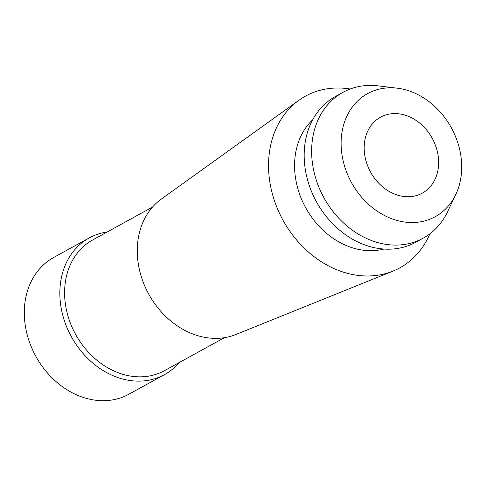 <?xml version="1.0" encoding="UTF-8"?>
<svg xmlns="http://www.w3.org/2000/svg" width="486" height="486" viewBox="0 0 486 486"><rect width="100%" height="100%" fill="white"/><g stroke="black" fill="none" stroke-linecap="round" stroke-linejoin="round"><path stroke-width="0.73" d="M89.217 237.927L53.679 257.489A78.021 63.283 61.2 0 0 24.3 312.146A78.021 63.283 61.2 0 0 59.699 384.633A78.021 63.283 61.2 0 0 128.918 394.201L164.462 374.639A78.021 63.283 -118.8 0 1 95.244 365.071A78.021 63.283 -118.8 0 1 59.845 292.584A78.021 63.283 -118.8 0 1 89.217 237.927A78.021 63.283 -118.8 0 1 107.236 231.968M179.134 362.605A78.021 63.283 -118.8 0 1 164.462 374.639M364.178 147.556A43.345 35.156 61.2 0 0 383.849 187.827A43.345 35.156 61.2 0 0 422.304 193.142A43.345 35.156 61.2 0 0 438.621 162.78A43.345 35.156 61.2 0 0 418.956 122.508A43.345 35.156 61.2 0 0 380.502 117.193A43.345 35.156 61.2 0 0 364.178 147.556M461.7 167.494A70.221 56.953 -118.8 0 1 455.813 194.418A70.221 56.953 -118.8 0 1 387.852 217.139A70.221 56.953 -118.8 0 1 341.105 142.841A70.221 56.953 -118.8 0 1 397.354 88.197A70.221 56.953 -118.8 0 1 461.7 167.494M455.813 194.418L447.582 211.768A83.228 67.499 -118.8 0 1 423.221 238.158A83.228 67.499 -118.8 0 1 349.385 227.952A83.228 67.499 -118.8 0 1 311.629 150.636A83.228 67.499 -118.8 0 1 342.964 92.334A83.228 67.499 -118.8 0 1 378.29 85.87L397.354 88.197M342.964 92.334L335.504 96.441A83.228 67.499 61.2 0 0 304.169 154.736A83.228 67.499 61.2 0 0 341.931 232.059A83.228 67.499 61.2 0 0 415.761 242.259L423.221 238.158M312.723 119.72A75.421 61.175 61.2 0 0 294.571 165.082A75.421 61.175 61.2 0 0 383.904 249.051M429.885 233.833A97.965 79.455 -118.8 0 1 392.931 271.127A97.965 79.455 -118.8 0 1 268.545 164.79A97.965 79.455 61.2 0 1 298.902 100.286A97.965 79.455 61.2 0 1 350.181 89.017M298.902 100.286L161.34 199.053A77.675 62.998 61.2 0 0 137.265 250.199A77.675 62.998 -118.8 0 0 235.886 334.508L392.931 271.127M152.537 207.036L92.668 239.987A74.558 60.471 61.2 0 0 64.595 292.214A74.558 60.471 61.2 0 0 98.421 361.481A74.558 60.471 61.2 0 0 164.566 370.624L224.435 337.667"/></g></svg>
